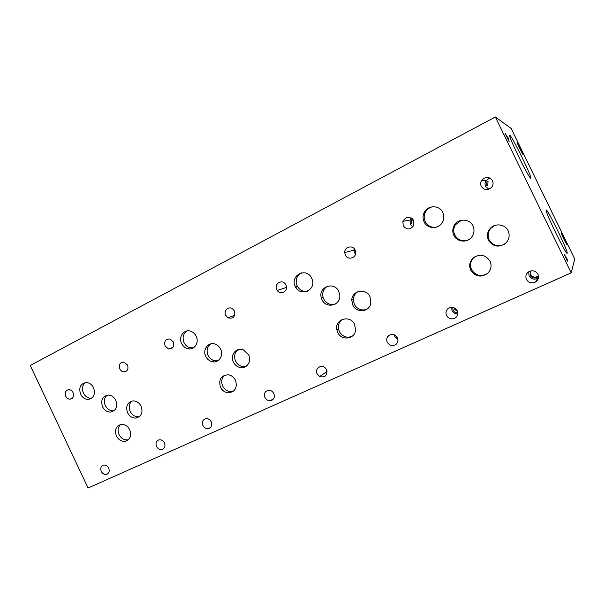 <?xml version="1.0" encoding="UTF-8"?>
<svg xmlns="http://www.w3.org/2000/svg" width="605" height="605" viewBox="0 0 605 605"><rect width="100%" height="100%" fill="white"/><g stroke="black" fill="none" stroke-linecap="round" stroke-linejoin="round"><path stroke-width="0.91" d="M538.329 278.33L537.527 278.655M538.352 278.247L537.573 278.58M495.344 116.977L511.142 128.434L574.75 259.061L571.203 272.847L495.344 116.977L30.25 365.48L88.08 488.023L571.203 272.847M272.182 400.102L271.705 400.215M507.958 137.532L508.646 138.946L507.655 138.371L509.281 141.91L505.062 133.236L508.525 138.878M506.96 136.942L507.89 137.569M505.198 133.327L506.884 136.972M507.655 138.371L509.289 141.918M566.666 259.628L564.11 254.055L567.671 260.21L567.331 261.178L564.79 255.567M567.671 260.21L567.293 261.11M566.938 258.887L567.596 260.241M566.847 259.137L564.102 254.1M509.849 135.354C512.027 136.125 531.538 175.798 530.895 178.135L530.767 178.316C529.473 179.405 508.865 137.698 509.614 135.505L509.849 135.354M546.186 209.995C547.313 208.415 567.959 250.697 567.203 253.041L567.18 253.124C566.968 256.641 545.211 212.279 546.111 210.162L546.186 209.995M517.411 142.893C517.925 142.992 523.378 154.078 523.196 154.646L523.151 154.683C522.705 154.721 517.162 143.483 517.358 142.931L517.411 142.893M561.206 232.842C561.364 232.154 567.203 244.11 566.976 244.662L566.976 244.685C566.885 245.524 560.964 233.409 561.198 232.872L561.206 232.842M530.585 270.957L530.751 274.488C532.438 277.105 534.752 277.763 537.686 276.447L538.458 275.88M528.725 271.758L529.05 275.842C531.16 279.124 534.049 279.949 537.724 278.33L538.435 277.846M530.328 271.025L530.131 275.358C531.833 277.998 534.17 278.663 537.127 277.34L538.495 276.137M526.441 279.427C525.253 276.409 525.972 273.876 528.611 271.834C532.491 269.898 535.606 270.7 537.943 274.239C539.161 277.423 538.337 280.024 535.463 282.028C531.644 283.707 528.634 282.837 526.441 279.427M413.056 219.57L413.071 223.502M411.271 217.989L410.069 220.061L410.349 224.342L412.86 226.898M412.179 218.632L411.12 220.379L411.332 223.85M403.202 225.771L402.9 221.324C406.144 216.28 409.721 216.008 413.623 220.507L413.782 225.317C410.402 230.029 406.878 230.172 403.202 225.771M394.324 334.822L394.846 336.599L397.871 339.428M395.541 335.525L397.515 338.082M387.283 342.264C386.398 340.229 386.55 338.324 387.737 336.546C391.216 333.355 394.422 333.748 397.349 337.719C398.362 340.131 398.014 342.264 396.32 344.116C392.811 346.544 389.802 345.931 387.283 342.264M296.579 286.899L297.441 286.445M295.966 287.662L297.032 286.044M276.787 289.629C273.619 283.647 282.558 278.587 285.741 284.6L285.953 285C288.993 290.748 280.697 295.89 277.256 290.43L276.787 289.629M264.945 397.508C263.72 393.341 265.081 390.928 269.036 390.255C271.161 390.399 272.764 391.48 273.831 393.5C275.048 397.319 273.899 399.723 270.367 400.722C267.992 400.843 266.185 399.776 264.945 397.508M165.12 346.03C163.947 341.228 165.581 338.898 170.013 339.057L173.242 341.931C174.421 346.597 172.864 348.941 168.583 348.972L165.12 346.03M225.748 315.402C223.29 310.804 228.645 305.691 232.645 308.86L234.43 311.023C235.421 316.876 233.227 319.13 227.851 317.776L225.748 315.402M202.917 425.519C201.737 422.033 202.683 419.749 205.753 418.66C208.112 418.395 209.935 419.431 211.228 421.768C212.385 425.096 211.531 427.357 208.68 428.559C206.214 428.99 204.293 427.977 202.917 425.519M354.046 248.496L354.379 252.557L355.521 254.145M355.158 250.077L355.309 252.088M345.304 255.015L344.721 252.565C344.321 246.742 352.836 244.647 355.143 250.046L355.717 252.966C355.642 258.585 347.482 260.165 345.304 255.015M317.164 373.928C314.328 368.634 321.595 363.62 325.528 368.203L326.549 369.693C327.562 375.501 325.263 377.792 319.644 376.56L317.164 373.928M486.677 185.871L486.995 181.228L488.046 181.296L487.728 185.894M489.748 177.938L486.004 180.653C484.877 182.544 484.756 184.457 485.618 186.4L488.863 189.274M481.255 186.348C480.355 184.321 480.483 182.324 481.648 180.358C485.52 176.312 489.135 176.418 492.485 180.668C493.43 182.816 493.241 184.896 491.918 186.922C487.993 190.704 484.439 190.507 481.255 186.348M454.015 307.718L454.416 309.064L457.546 311.552M451.602 307.279L452.071 310.69C453.296 312.921 455.187 314.01 457.743 313.957M452.721 307.355L453.077 310.236C454.098 312.082 455.663 312.951 457.781 312.846M446.543 315.507C445.454 312.853 445.945 310.554 448.01 308.611C451.693 306.38 454.756 307.075 457.206 310.69C458.348 313.579 457.72 315.984 455.323 317.905C451.708 319.743 448.774 318.941 446.543 315.507M461.426 220.28L455.406 224.78C453.432 228.093 453.213 231.488 454.763 234.967C457.735 239.988 462.091 241.713 467.816 240.132M453.833 235.277C452.275 231.783 452.487 228.365 454.476 225.03C458.492 218.171 469.79 218.662 472.966 225.937C474.675 229.885 474.237 233.613 471.658 237.115C467.136 243.165 456.805 242.06 453.833 235.277M494.807 225.461L490.753 228.38C487.917 231.942 487.38 235.768 489.135 239.86C492.841 245.675 497.93 247.127 504.404 244.231M488.432 240.215C486.654 236.094 487.199 232.244 490.058 228.66C494.784 222.829 505.137 224.009 508.139 230.792C510.038 235.375 509.244 239.489 505.757 243.142C498.86 247.861 493.083 246.885 488.432 240.215M327.797 286.089C323.599 288.562 322.019 292.291 323.055 297.282L323.69 298.961C326.375 303.619 330.209 305.336 335.193 304.134M321.989 299.664L321.353 297.97C317.769 287.088 334.172 280.833 338.785 291.466L339.768 295.104C341.054 305.449 326.012 309.2 321.989 299.664M358.13 291.557C355.188 293.312 353.577 295.943 353.312 299.445L354.311 304.323C357.29 309.329 361.457 310.985 366.827 309.291M352.791 305.064L351.785 300.156C351.739 290.423 366.154 287.693 370.048 296.813L370.744 303.793C368.899 312.309 356.216 313.133 352.791 305.064M210.858 343.874C207.122 346.71 206.192 350.56 208.067 355.422C209.481 358.205 211.599 359.96 214.42 360.671L218.11 360.595M205.791 356.413C202.199 349.622 208.506 341.401 215.274 344.177C217.649 345.077 219.434 346.741 220.636 349.161C223.986 355.566 218.624 363.439 212.173 361.699C209.338 360.981 207.205 359.219 205.791 356.413M238.241 349.584C234.589 352.488 233.696 356.322 235.564 361.094C236.986 363.907 239.134 365.677 242.008 366.411L246.273 366.214M233.417 362.13C229.703 355.12 236.54 346.756 243.52 349.917L248.663 354.84C252.066 361.336 246.507 369.284 239.905 367.477C237.016 366.743 234.853 364.959 233.417 362.13M107.176 395.141C104.211 397.795 103.591 401.281 105.3 405.592C107.198 409.154 109.898 410.901 113.392 410.825L114.088 410.727M102.578 406.81C100.521 400.2 102.381 396.283 108.151 395.057C111.471 395.194 114.02 396.956 115.805 400.344C117.839 406.689 116.137 410.598 110.7 412.081C107.191 412.149 104.483 410.394 102.578 406.81M132.011 401.039C129.077 403.732 128.464 407.21 130.173 411.476C132.177 415.196 135.021 416.958 138.696 416.762L139.452 416.618M127.557 412.739C125.492 406.197 127.345 402.249 133.1 400.903C136.579 400.956 139.256 402.741 141.124 406.258C143.158 412.504 141.487 416.437 136.117 418.055C132.427 418.259 129.568 416.482 127.557 412.739M85.418 382.549C82.363 385.181 81.705 388.69 83.437 393.091C85.199 396.457 87.725 398.188 91 398.279L91.733 398.211M80.609 394.226C78.552 387.45 80.48 383.54 86.386 382.511C89.502 382.776 91.892 384.515 93.563 387.729C95.598 394.271 93.813 398.181 88.209 399.444C84.919 399.353 82.386 397.614 80.609 394.226M120.576 424.521C117.899 427.175 117.393 430.533 119.041 434.594C121.227 438.572 124.252 440.304 128.116 439.782L128.351 439.722M116.387 435.978C114.368 429.936 115.941 426.086 121.091 424.43C124.789 424.166 127.67 425.935 129.727 429.731C131.708 435.502 130.302 439.321 125.507 441.196C121.628 441.718 118.588 439.979 116.387 435.978M187.036 330.927C183.141 333.71 182.143 337.605 184.041 342.611C185.357 345.236 187.323 346.93 189.932 347.701L193.426 347.822M181.636 343.519C178.044 336.705 184.389 328.447 191.074 331.374C193.32 332.289 195.022 333.907 196.171 336.229C199.574 342.74 193.993 350.703 187.558 348.646C184.933 347.867 182.96 346.158 181.636 343.519M224.916 375.039C221.634 377.913 220.885 381.596 222.678 386.088C224.546 389.612 227.314 391.458 230.974 391.609L233.485 391.163M220.485 387.261C218.36 379.479 220.976 375.319 228.335 374.775C231.496 375.342 233.878 377.165 235.466 380.25C237.591 387.351 235.375 391.541 228.826 392.819C225.143 392.66 222.36 390.807 220.485 387.261M301.676 272.795C296.556 275.668 295.043 280.024 297.138 285.863L297.199 285.991C299.626 290.196 303.113 291.928 307.65 291.164M295.293 286.475C289.485 275.479 306.622 266.722 311.704 278.24L312.248 279.608C316.15 290.536 299.989 297.093 295.353 286.604L295.293 286.475M342.37 319.38C339.239 321.671 337.93 324.817 338.452 328.817L339.314 331.51C342.415 336.66 346.673 338.271 352.08 336.335M337.711 332.41L336.849 329.71C334.497 319.145 350.303 314.388 354.651 324.484L355.581 330.179C354.802 339.352 341.318 340.955 337.711 332.41M432.908 206.698C429.24 207.454 426.616 209.534 425.035 212.945C423.848 215.879 423.908 218.76 425.209 221.604C427.652 225.952 431.357 227.805 436.334 227.147M424.097 221.831C422.782 218.972 422.721 216.068 423.916 213.111C426.926 205.08 439.374 204.573 442.777 212.453C444.252 215.728 444.146 218.972 442.459 222.186C438.754 229.461 427.274 229.182 424.097 221.831M475.341 256.429L473.329 258.093C470.357 261.594 469.76 265.436 471.545 269.626C475.628 275.797 480.96 277.067 487.532 273.445M470.728 270.178C468.935 265.958 469.533 262.094 472.528 258.569C479.266 253.434 485.104 254.297 490.035 261.141C491.971 265.882 491.079 270.034 487.35 273.596C480.642 277.755 475.106 276.614 470.728 270.178M156.544 446.437C155.402 443.193 156.203 441 158.933 439.865C161.27 439.48 163.108 440.485 164.439 442.875C165.558 446.014 164.825 448.192 162.231 449.402C159.833 449.893 157.935 448.91 156.544 446.437M65.756 396.222C64.599 392.448 65.635 390.24 68.872 389.605C70.656 389.711 72.04 390.694 73.008 392.554C74.165 396.26 73.175 398.468 70.021 399.179C68.183 399.118 66.762 398.135 65.756 396.222M119.79 368.929C118.603 364.694 119.911 362.403 123.707 362.055L127.511 365.027C128.699 369.163 127.451 371.462 123.775 371.924C122.029 371.689 120.697 370.691 119.79 368.929M101.285 471.416C100.188 468.368 100.869 466.273 103.311 465.139C105.565 464.7 107.357 465.676 108.696 468.066C109.777 471.045 109.142 473.118 106.79 474.297C104.499 474.827 102.661 473.859 101.285 471.416M127.874 439.911L127.61 440.296M230.293 391.995L229.779 392.751M537.724 278.33L535.463 282.028M537.686 276.447L537.127 277.34M410.069 220.061L402.9 221.324M412.86 220.069L411.12 220.379M390.391 334.625L387.737 336.546M286.528 287.42L277.256 290.43M273.74 398.498L270.367 400.722M172.939 347.315L168.583 348.972M234.71 315.334L227.851 317.776M210.699 427.296L208.68 428.559M353.819 250.198L344.721 252.565M327.071 371.432L319.644 376.56M486.004 180.653L481.648 180.358M456.616 316.687L455.323 317.905M455.406 224.78L454.476 225.03M490.753 228.38L490.058 228.66M323.055 297.282L321.353 297.97M353.312 299.445L351.785 300.156M214.42 360.671L212.173 361.699M242.008 366.411L239.905 367.477M113.392 410.825L110.7 412.081M138.696 416.762L136.117 418.055M91 398.279L88.209 399.444M128.116 439.782L125.507 441.196M189.932 347.701L187.558 348.646M230.974 391.609L228.826 392.819M297.199 285.991L295.353 286.604M338.452 328.817L336.849 329.71M425.035 212.945L423.916 213.111M473.329 258.093L472.528 258.569M163.773 448.464L162.231 449.402M72.252 398.279L70.021 399.179M126.929 370.683L123.775 371.924M107.962 473.609L106.79 474.297"/></g></svg>
